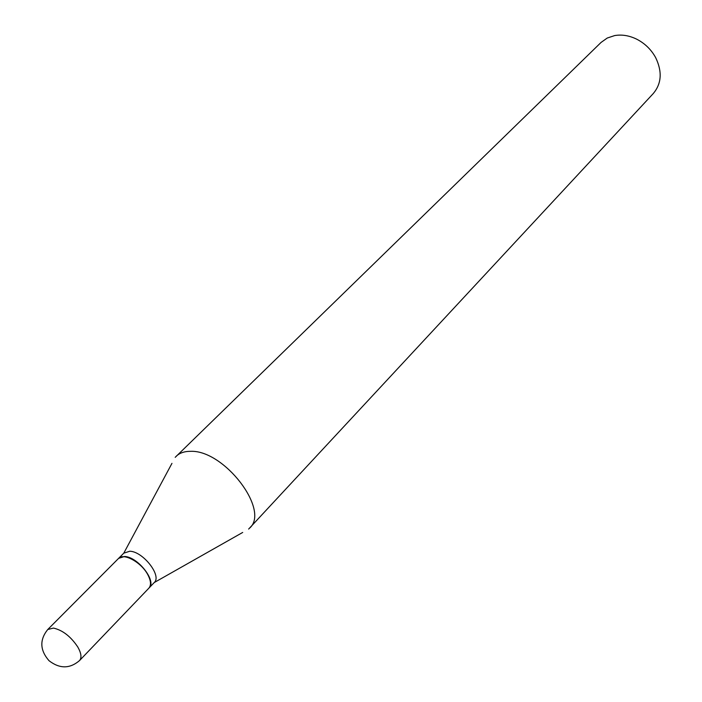 <?xml version="1.0" encoding="UTF-8"?>
<svg xmlns="http://www.w3.org/2000/svg" width="702" height="702" viewBox="0 0 702 702"><rect width="100%" height="100%" fill="white"/><g stroke="black" fill="none" stroke-linecap="round" stroke-linejoin="round"><path stroke-width="1.05" d="M118.48 558.494C123.482 552.509 141.33 562.267 147.789 574.657C150.983 580.729 151.342 585.24 148.868 588.171L79.545 660.556C81.88 657.765 81.3 653.255 77.817 647.051C70.805 636.521 62.68 630.194 53.449 628.079L47.754 629.51L118.48 558.494M118.62 558.353L124.544 556.493C137.811 556.73 156.967 581.282 149.131 587.881L149 588.022M171.964 463.355L123.78 553.167L129.773 551.228C143.032 551.421 162.109 575.912 154.256 582.537L242.708 532.441M175.193 457.335L601.07 42.427L607.239 38.04L614.671 35.574C621.954 34.337 629.343 35.556 636.837 39.251C644.971 43.48 651.245 49.605 655.668 57.634C662.363 71.613 661.591 83.556 653.334 93.471L248.648 529.071M176.167 456.291C179.642 452.957 184.424 451.307 190.514 451.333C224.026 449.692 270.244 510.231 249.675 528.062M47.754 629.51C39.47 639.82 39.9 650.219 49.017 660.705C59.661 668.918 69.831 668.866 79.545 660.556M118.752 558.213L123.973 552.974M149.131 587.881L154.256 582.537"/></g></svg>
